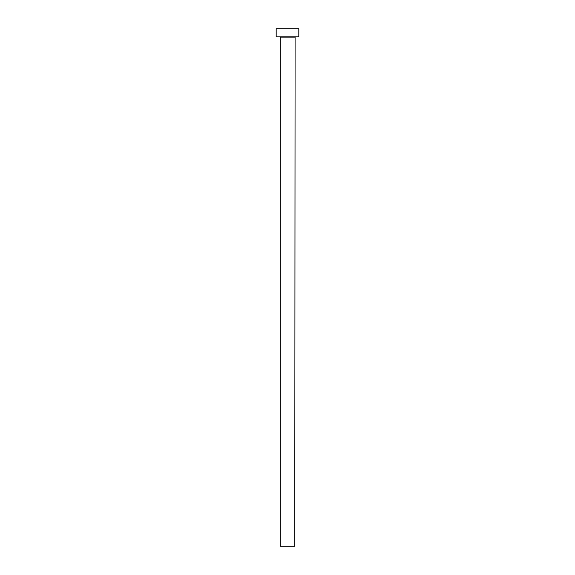 <?xml version="1.0" encoding="UTF-8"?>
<svg xmlns="http://www.w3.org/2000/svg" width="575" height="575" viewBox="0 0 575 575"><rect width="100%" height="100%" fill="white"/><g stroke="black" fill="none" stroke-linecap="round" stroke-linejoin="round"><path stroke-width="0.43" stroke-dasharray="2.88 2.16" d="M295.097 36.836L279.903 36.836L295.097 36.836M276.18 36.836L298.82 36.836M276.18 28.75L298.82 28.75M280.226 546.25L294.774 546.25M280.226 37.159L294.774 37.159"/><path stroke-width="0.86" d="M294.774 37.159L280.226 37.159L280.226 546.25L294.774 546.25L295.097 36.836M298.82 36.836L276.18 36.836L276.18 28.75L298.82 28.75L298.82 36.836"/></g></svg>
